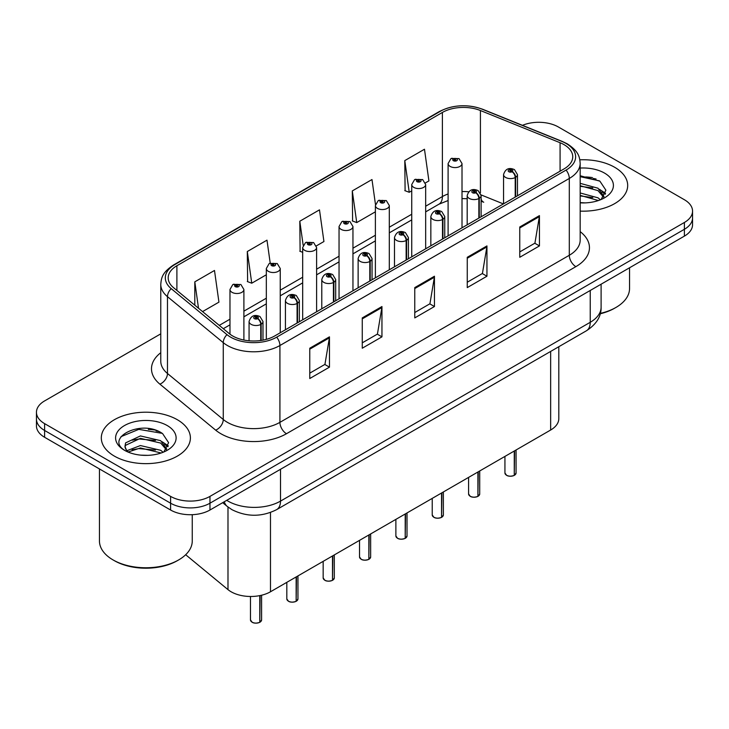 <?xml version="1.0" encoding="UTF-8"?>
<svg xmlns="http://www.w3.org/2000/svg" width="729" height="729" viewBox="0 0 729 729"><rect width="100%" height="100%" fill="white"/><g stroke="black" fill="none" stroke-linecap="round" stroke-linejoin="round"><path stroke-width="1.09" d="M481.113 199.135A16.703 7.819 -68 0 0 483.746 202.225L483.309 202.051M558.806 346.722L558.806 418.646A27.839 16.074 180 0 1 550.65 430.019L270.477 591.775A27.839 16.074 180 0 1 227.986 589.624L185.667 554.733M614.638 167.269A44.542 25.715 0 0 0 579.847 159.815A44.542 25.715 0 0 1 614.638 167.269A44.542 25.715 0 0 1 627.687 185.458A44.542 25.715 0 0 0 614.638 167.269M177.357 419.74A44.542 25.715 0 0 0 128.805 414.163A44.542 25.715 0 0 0 101.313 437.929A44.542 25.715 0 0 0 114.362 456.108A44.542 25.715 0 0 0 162.904 461.685A44.542 25.715 0 0 0 190.397 437.929A44.542 25.715 0 0 0 177.357 419.74A44.542 25.715 0 0 0 128.805 414.163A44.542 25.715 0 0 0 101.313 437.929A44.542 25.715 0 0 0 114.362 456.108A44.542 25.715 0 0 0 162.904 461.685A44.542 25.715 0 0 0 190.397 437.929A44.542 25.715 0 0 0 177.357 419.74M564.046 144.652A29.698 17.141 180 0 1 572.748 156.781A29.698 17.141 180 0 1 564.046 168.9L274.669 335.978A29.698 17.141 180 0 1 229.343 333.682L173.566 287.691A29.698 17.141 180 0 1 168.189 277.858A29.698 17.141 180 0 1 176.892 265.739L442.394 112.448A29.698 17.141 180 0 1 480.42 110.526L560.082 142.729A29.698 17.141 180 0 1 564.046 144.652M566.087 143.476A32.577 18.808 0 0 0 561.74 141.371L482.079 109.168A32.577 18.808 0 0 0 440.352 111.273L174.86 264.563A32.577 18.808 0 0 0 171.206 288.648L226.983 334.638A32.577 18.808 0 0 0 276.701 337.153L566.087 170.076A32.577 18.808 0 0 0 566.087 143.476M160.772 333.846L44.606 400.914A27.839 16.074 0 0 0 36.45 412.277L36.45 425.918A27.839 16.074 0 0 0 44.606 437.282L170.595 510.018L170.595 503.201A27.839 16.074 0 0 0 209.97 503.201L684.394 229.289A27.839 16.074 0 0 0 692.55 217.925A27.839 16.074 0 0 1 684.394 229.289L209.97 503.201A27.839 16.074 0 0 1 170.595 503.201L44.606 430.465L170.595 503.201L170.595 496.385A27.839 16.074 0 0 0 209.97 496.385L684.394 222.473A27.839 16.074 0 0 0 692.55 211.109A27.839 16.074 0 0 0 684.394 199.737L558.405 127.001A27.839 16.074 0 0 0 522.438 125.333M36.45 419.093A27.839 16.074 0 0 0 44.606 430.465A27.839 16.074 0 0 1 36.45 419.093M309.77 348.216L309.77 378.524L329.462 367.152L329.462 336.844L309.77 348.216M309.77 373.148L324.934 364.391L329.38 337.855A7.427 4.283 -120 0 0 329.462 336.844M324.806 364.464L329.462 367.152M362.267 317.908L362.267 348.216L381.95 336.844L381.95 306.535L362.267 317.908M362.267 342.84L377.431 334.082L381.878 307.547A7.427 4.283 -120 0 0 381.95 306.535M377.294 334.155L381.95 336.844M519.759 226.983L519.759 257.291L539.442 245.919L539.442 215.611L519.759 226.983M519.759 251.915L534.922 243.158L539.36 216.622A7.427 4.283 -120 0 0 539.442 215.611M534.785 243.231L539.442 245.919M467.262 257.291L467.262 287.6L486.945 276.227L486.945 245.919L467.262 257.291M467.262 282.223L482.425 273.466L486.863 246.931A7.427 4.283 -120 0 0 486.945 245.919M482.288 273.539L486.945 276.227M414.765 287.6L414.765 317.908L434.448 306.535L434.448 276.227L414.765 287.6M414.765 312.531L429.928 303.774L434.375 277.239A7.427 4.283 -120 0 0 434.448 276.227M429.791 303.847L434.448 306.535M580.175 211.118A44.542 25.715 0 0 0 627.687 185.458A44.542 25.715 0 0 1 580.175 211.118M36.45 412.277A27.839 16.074 0 0 0 44.606 423.64L170.595 496.385M202.553 311.602L218.937 302.143L214.49 270.468L194.807 281.841L194.807 305.205M375.481 204.521L371.981 179.544L352.298 190.916L352.608 221.042M425.417 182.933L428.916 180.91L424.478 149.235L404.786 160.608L405.105 190.734M270.213 263.105L266.987 240.16L247.304 251.532L247.623 281.658M316.359 245.892L323.931 241.527L319.484 209.852L299.801 221.224L300.12 251.35M302.681 252.307L299.801 251.232M299.801 221.224L303.173 245.254M352.298 190.916L356.736 222.582L375.389 211.811M356.736 222.582L352.298 220.923M404.786 160.608L409.233 192.274L411.739 190.825M409.233 192.274L404.786 190.615M247.304 251.532L251.751 283.198L266.331 274.778M251.751 283.198L247.304 281.54M194.807 281.841L198.516 308.267M158.804 431.477A37.124 21.433 0 0 0 156.024 430.948M596.094 179.015A37.124 21.433 0 0 0 593.315 178.487M170.595 510.018A27.839 16.074 0 0 0 209.97 510.018L684.394 236.114A27.839 16.074 0 0 0 692.55 224.742L692.55 211.109M514.227 475.426C510.92 476.493 508.377 476.456 506.609 475.326L504.933 472.975A5.568 3.217 0 0 0 506.564 475.244A5.568 3.217 0 0 0 514.264 475.344L514.136 475.417A5.385 3.107 180 0 1 506.701 475.317M514.264 475.117L514.61 450.823M515.631 196.848L515.631 177.302A4.638 2.798 -122.2 0 0 512.214 171.698A2.324 1.34 0 0 0 512.141 169.848A2.324 1.34 0 0 0 508.86 169.848A2.324 1.34 0 0 0 508.86 171.743A2.324 1.34 0 0 0 512.068 171.78L511.129 171.187A0.929 0.538 180 0 1 510.145 170.304A0.929 0.538 180 0 1 511.184 171.16L512.214 171.698M512.068 171.78A4.638 2.561 62.1 0 1 515.203 177.548A6.962 4.019 180 0 1 505.58 177.429A6.962 4.019 180 0 1 503.548 174.586C505.325 168.873 508.96 167.214 514.464 169.62L517.462 174.586A6.962 4.019 180 0 1 515.631 177.302M515.203 197.103L515.203 177.548M514.264 475.344L514.264 451.023M462.013 227.812L462.013 163.56A6.962 4.019 180 0 1 457.721 167.269A6.962 4.019 180 0 1 450.13 166.403A6.962 4.019 180 0 1 448.098 163.56L450.868 158.731A4.638 2.798 57.8 0 1 453.347 158.867A2.324 1.34 0 0 0 453.411 160.717A2.324 1.34 0 0 0 456.691 160.717A2.324 1.34 0 0 0 456.691 158.822A2.324 1.34 0 0 0 453.484 158.785L454.431 159.378A0.929 0.538 180 0 1 455.406 160.262A0.929 0.538 180 0 1 454.367 159.405L453.347 158.867M454.431 160.161L454.431 159.378M453.484 158.785A4.638 2.561 -117.9 0 0 451.315 158.466A4.638 2.561 -117.9 0 0 451.114 158.603M454.367 160.134L454.367 159.405M477.878 496.413C474.57 497.479 472.027 497.451 470.251 496.321L468.583 493.961A5.568 3.217 0 0 0 470.214 496.23A5.568 3.217 0 0 0 477.914 496.331L477.787 496.403A5.385 3.107 180 0 1 470.342 496.312M477.914 496.103L478.251 471.809M479.281 217.843L479.281 198.288A4.638 2.798 -122.2 0 0 475.864 192.684A2.324 1.34 0 0 0 475.791 190.834A2.324 1.34 0 0 0 472.51 190.834A2.324 1.34 0 0 0 472.51 192.729A2.324 1.34 0 0 0 475.718 192.775L474.779 192.183A0.929 0.538 180 0 1 473.795 191.29A0.929 0.538 180 0 1 474.834 192.146L475.864 192.684M475.718 192.775A4.638 2.561 62.1 0 1 478.853 198.534A6.962 4.019 180 0 1 469.23 198.416A6.962 4.019 180 0 1 467.189 195.572C468.966 189.859 472.611 188.21 478.115 190.606L481.113 195.572A6.962 4.019 180 0 1 479.281 198.288M478.853 218.089L478.853 198.534M477.914 496.331L477.914 472.009M441.519 517.408C438.211 518.465 435.678 518.437 433.901 517.308L432.233 514.947A5.568 3.217 0 0 0 433.864 517.226A5.568 3.217 0 0 0 441.555 517.317L441.437 517.39A5.385 3.107 180 0 1 433.992 517.298M441.555 517.089L441.902 492.804M442.931 238.83L442.931 219.274A4.638 2.798 -122.2 0 0 439.505 213.679A2.324 1.34 0 0 0 439.441 211.829A2.324 1.34 0 0 0 436.161 211.829A2.324 1.34 0 0 0 436.161 213.715A2.324 1.34 0 0 0 439.368 213.761L438.421 213.169A0.929 0.538 180 0 1 437.446 212.276A0.929 0.538 180 0 1 438.484 213.132L439.505 213.679M439.368 213.761A4.638 2.561 62.1 0 1 442.503 219.52A6.962 4.019 180 0 1 432.88 219.402A6.962 4.019 180 0 1 430.839 216.559C432.616 210.854 436.252 209.196 441.756 211.592L444.754 216.559A6.962 4.019 180 0 1 442.931 219.274M442.503 239.076L442.503 219.52M441.555 517.317L441.555 492.995M405.169 538.394C401.861 539.46 399.319 539.424 397.542 538.294L395.874 535.933A5.568 3.217 0 0 0 397.505 538.212A5.568 3.217 0 0 0 405.206 538.303L405.078 538.376A5.385 3.107 180 0 1 397.642 538.284M405.206 538.075L405.552 513.79M406.572 259.816L406.572 240.26A4.638 2.798 -122.2 0 0 403.155 234.665A2.324 1.34 0 0 0 403.082 232.815A2.324 1.34 0 0 0 399.802 232.815A2.324 1.34 0 0 0 399.802 234.711A2.324 1.34 0 0 0 403.009 234.747L402.071 234.155A0.929 0.538 180 0 1 401.087 233.262A0.929 0.538 180 0 1 402.126 234.118L403.155 234.665M403.009 234.747A4.638 2.561 62.1 0 1 406.144 240.515A6.962 4.019 180 0 1 396.521 240.388A6.962 4.019 180 0 1 394.48 237.545C396.266 231.84 399.902 230.182 405.406 232.587L408.404 237.545A6.962 4.019 180 0 1 406.572 240.26M406.144 260.062L406.144 240.515M405.206 538.303L405.206 513.991M368.81 559.38C365.511 560.446 362.969 560.41 361.192 559.28L359.525 556.929A5.568 3.217 0 0 0 361.156 559.198A5.568 3.217 0 0 0 368.856 559.298L368.728 559.371A5.385 3.107 180 0 1 361.283 559.271M368.856 559.07L369.193 534.776M370.223 280.802L370.223 261.255A4.638 2.798 -122.2 0 0 366.805 255.651A2.324 1.34 0 0 0 366.733 253.801A2.324 1.34 0 0 0 363.452 253.801A2.324 1.34 0 0 0 363.452 255.697A2.324 1.34 0 0 0 366.66 255.733L365.721 255.141A0.929 0.538 180 0 1 364.737 254.257A0.929 0.538 180 0 1 365.776 255.114L366.805 255.651M366.66 255.733A4.638 2.561 62.1 0 1 369.794 261.501A6.962 4.019 180 0 1 360.172 261.383A6.962 4.019 180 0 1 358.13 258.54C359.907 252.826 363.552 251.168 369.047 253.574L372.054 258.54A6.962 4.019 180 0 1 370.223 261.255M369.794 281.057L369.794 261.501M368.856 559.298L368.856 534.977M425.663 248.799L425.663 184.546A6.962 4.019 180 0 1 421.362 188.264A6.962 4.019 180 0 1 413.78 187.389A6.962 4.019 180 0 1 411.739 184.546L414.519 179.717A4.638 2.798 57.8 0 1 416.988 179.853A2.324 1.34 0 0 0 417.061 181.703A2.324 1.34 0 0 0 420.341 181.703A2.324 1.34 0 0 0 420.341 179.808A2.324 1.34 0 0 0 417.134 179.771L418.072 180.364A0.929 0.538 180 0 1 419.057 181.257A0.929 0.538 180 0 1 418.018 180.4L416.988 179.853M418.072 181.157L418.072 180.364M417.134 179.771A4.638 2.561 -117.9 0 0 414.965 179.462A4.638 2.561 -117.9 0 0 414.765 179.589M418.018 181.12L418.018 180.4M389.304 269.785L389.304 205.532A6.962 4.019 180 0 1 385.012 209.25A6.962 4.019 180 0 1 377.431 208.376A6.962 4.019 180 0 1 375.389 205.532L378.169 200.703A4.638 2.798 57.8 0 1 380.638 200.84A2.324 1.34 0 0 0 380.711 202.698A2.324 1.34 0 0 0 383.992 202.698A2.324 1.34 0 0 0 383.992 200.803A2.324 1.34 0 0 0 380.784 200.757L381.723 201.35A0.929 0.538 180 0 1 382.707 202.243A0.929 0.538 180 0 1 381.695 202.124L380.638 200.84M381.723 202.143L381.723 201.35M380.784 200.757A4.638 2.561 -117.9 0 0 378.615 200.448A4.638 2.561 -117.9 0 0 378.406 200.575M381.695 202.124A0.929 0.538 180 0 1 381.668 201.386M352.954 290.771L352.954 226.528A6.962 4.019 180 0 1 348.662 230.236A6.962 4.019 180 0 1 341.072 229.362A6.962 4.019 180 0 1 339.04 226.528L341.81 221.698A4.638 2.798 57.8 0 1 344.288 221.835A2.324 1.34 0 0 0 344.352 223.685A2.324 1.34 0 0 0 347.633 223.685A2.324 1.34 0 0 0 347.633 221.789A2.324 1.34 0 0 0 344.425 221.744L345.373 222.345A0.929 0.538 180 0 1 346.348 223.229A0.929 0.538 180 0 1 345.336 223.11L345.309 222.372L344.288 221.835M345.373 223.129L345.373 222.345M344.425 221.744A4.638 2.561 -117.9 0 0 342.256 221.434A4.638 2.561 -117.9 0 0 342.056 221.57M345.336 223.11A0.929 0.538 180 0 1 345.309 222.372M600.304 313.397A46.401 26.791 0 0 0 615.959 307.447A46.401 26.791 0 0 0 629.546 288.511L629.546 267.78M600.204 313.78A44.542 25.715 0 0 0 614.638 308.203L615.959 307.447M580.175 202.589L585.15 202.89M580.175 192.966L597.98 197.823L600.432 199.792M580.175 195.372L598.418 200.539M580.175 183.343L597.98 188.2L604.004 196.529M580.175 185.749L597.98 190.606L603.53 197.149M580.175 202.844A30.263 17.469 0 0 0 604.541 197.814A30.263 17.469 0 0 0 604.541 173.101A30.263 17.469 0 0 0 580.175 168.071M601.152 199.5L605.89 190.187L599.894 181.157L580.175 175.744M580.175 176.673L599.484 180.883M580.175 186.296L592.786 187.954M601.935 191.864L605.234 194.288M580.175 195.919L592.786 197.577M599.42 189.267L605.553 193.367M178.669 559.918L177.357 560.674A44.542 25.715 0 0 1 114.362 560.674L113.05 559.918A46.401 26.791 0 0 0 178.669 559.918A46.401 26.791 0 0 0 192.256 540.973L192.256 514.683M140.788 455.151L147.859 455.352M126.91 450.704L140.424 445.556L160.69 450.294L163.141 452.262M128.158 452.007L140.424 447.961L161.136 453.001M127.128 451.643L124.96 446.558A20.977 12.111 0 0 0 128.34 452.171M124.96 446.558L125.588 442.895L140.424 435.933L160.69 440.671L166.713 448.991M125.005 446.859L125.588 445.301L140.424 438.339L160.69 443.077L166.239 449.62M163.861 451.962L168.599 442.658L162.603 433.618C141.371 418.364 103.646 438.475 125.434 450.804L125.534 450.868M167.251 425.572A30.263 17.469 0 0 0 124.459 425.572A30.263 17.469 0 0 0 124.459 450.276A30.263 17.469 0 0 0 167.251 450.276A30.263 17.469 0 0 0 167.251 425.572M99.454 468.947L99.454 540.973A46.401 26.791 0 0 0 113.041 559.918A46.401 26.791 0 0 0 113.05 559.918L114.362 560.674M121.005 436.662L138.774 429.363L162.193 433.345M132.104 440.198L138.774 438.986L155.496 440.425M164.645 444.326L167.943 446.759M132.104 449.82L138.774 448.608L155.496 450.048M162.13 441.738L168.262 445.838M332.46 580.366C329.153 581.432 326.61 581.405 324.842 580.275L323.166 577.915A5.568 3.217 0 0 0 324.797 580.184A5.568 3.217 0 0 0 332.497 580.284L332.369 580.357A5.385 3.107 180 0 1 324.934 580.266M332.497 580.056L332.843 555.762M333.873 301.797L333.873 282.241A4.638 2.798 -122.2 0 0 330.447 276.646A2.324 1.34 0 0 0 330.374 274.787A2.324 1.34 0 0 0 327.093 274.787A2.324 1.34 0 0 0 327.093 276.683A2.324 1.34 0 0 0 330.301 276.728L329.362 276.136A0.929 0.538 180 0 1 328.378 275.243A0.929 0.538 180 0 1 329.426 276.1L330.447 276.646M330.301 276.728A4.638 2.561 62.1 0 1 333.435 282.488A6.962 4.019 180 0 1 323.813 282.369A6.962 4.019 180 0 1 321.781 279.526C323.558 273.812 327.193 272.163 332.697 274.56L335.695 279.526A6.962 4.019 180 0 1 333.873 282.241M333.435 302.043L333.435 282.488M332.497 580.284L332.497 555.963M296.111 601.361C292.803 602.418 290.26 602.391 288.484 601.261L286.816 598.901A5.568 3.217 0 0 0 288.447 601.179A5.568 3.217 0 0 0 296.147 601.27L296.02 601.343A5.385 3.107 180 0 1 288.575 601.252M296.147 601.042L296.493 576.757M297.514 322.783L297.514 303.228A4.638 2.798 -122.2 0 0 294.097 297.632A2.324 1.34 0 0 0 294.024 295.783A2.324 1.34 0 0 0 290.743 295.783A2.324 1.34 0 0 0 290.743 297.669A2.324 1.34 0 0 0 293.951 297.714L293.012 297.122A0.929 0.538 180 0 1 292.028 296.229A0.929 0.538 180 0 1 293.067 297.086L294.097 297.632M293.951 297.714A4.638 2.561 62.1 0 1 297.086 303.474A6.962 4.019 180 0 1 287.463 303.355A6.962 4.019 180 0 1 285.422 300.512C287.199 294.808 290.844 293.149 296.348 295.546L299.346 300.512A6.962 4.019 180 0 1 297.514 303.228M297.086 323.029L297.086 303.474M296.147 601.27L296.147 576.949M259.752 622.347C256.444 623.413 253.911 623.377 252.134 622.247L250.466 619.887A5.568 3.217 0 0 0 252.097 622.165A5.568 3.217 0 0 0 259.788 622.256L259.67 622.329A5.385 3.107 180 0 1 252.225 622.238M259.788 622.028L260.135 595.547M261.164 340.443L261.164 324.214A4.638 2.798 -122.2 0 0 257.738 318.619A2.324 1.34 0 0 0 257.674 316.769A2.324 1.34 0 0 0 254.394 316.769A2.324 1.34 0 0 0 254.394 318.664A2.324 1.34 0 0 0 257.601 318.701L256.654 318.108A0.929 0.538 180 0 1 255.679 317.215A0.929 0.538 180 0 1 256.717 318.072L257.738 318.619M257.601 318.701A4.638 2.561 62.1 0 1 260.736 324.469A6.962 4.019 180 0 1 251.113 324.341A6.962 4.019 180 0 1 249.072 321.498C250.849 315.794 254.494 314.135 259.989 316.541L262.987 321.498A6.962 4.019 180 0 1 261.164 324.214M260.736 340.507L260.736 324.469M259.788 622.256L259.788 595.62M316.605 311.766L316.605 247.514A6.962 4.019 180 0 1 312.304 251.223A6.962 4.019 180 0 1 304.722 250.357A6.962 4.019 180 0 1 302.681 247.514L305.46 242.684A4.638 2.798 57.8 0 1 307.93 242.821A2.324 1.34 0 0 0 308.002 244.671A2.324 1.34 0 0 0 311.283 244.671A2.324 1.34 0 0 0 311.283 242.775A2.324 1.34 0 0 0 308.075 242.739L309.014 243.331A0.929 0.538 180 0 1 309.998 244.215A0.929 0.538 180 0 1 308.987 244.106L309.014 243.331M308.075 242.739A4.638 2.561 -117.9 0 0 305.907 242.42A4.638 2.561 -117.9 0 0 305.697 242.557M308.959 244.087L308.959 243.358L307.93 242.821M308.987 244.106A0.929 0.538 180 0 1 308.959 243.358M280.246 332.752L280.246 268.5A6.962 4.019 180 0 1 275.954 272.218A6.962 4.019 180 0 1 268.363 271.343A6.962 4.019 180 0 1 266.331 268.5L269.101 263.67A4.638 2.798 57.8 0 1 271.58 263.807A2.324 1.34 0 0 0 271.653 265.657A2.324 1.34 0 0 0 274.933 265.657A2.324 1.34 0 0 0 274.933 263.761A2.324 1.34 0 0 0 271.726 263.725L272.664 264.317A0.929 0.538 180 0 1 273.639 265.21A0.929 0.538 180 0 1 272.6 264.354L271.58 263.807M272.664 265.11L272.664 264.317M271.726 263.725A4.638 2.561 -117.9 0 0 269.548 263.415A4.638 2.561 -117.9 0 0 269.347 263.543M272.6 265.074L272.6 264.354M243.896 340.042L243.896 289.486A6.962 4.019 180 0 1 239.595 293.204A6.962 4.019 180 0 1 232.013 292.329A6.962 4.019 180 0 1 229.972 289.486L232.751 284.656A4.638 2.798 57.8 0 1 235.221 284.793A2.324 1.34 0 0 0 235.294 286.652A2.324 1.34 0 0 0 238.574 286.652A2.324 1.34 0 0 0 238.574 284.757A2.324 1.34 0 0 0 235.367 284.711L236.305 285.303A0.929 0.538 180 0 1 237.289 286.196A0.929 0.538 180 0 1 236.278 286.078L236.305 285.303M235.367 284.711A4.638 2.561 -117.9 0 0 233.198 284.401A4.638 2.561 -117.9 0 0 232.998 284.529M236.251 286.06L235.221 284.793M236.278 286.078A0.929 0.538 180 0 1 236.251 285.34M550.65 351.424L550.65 430.019M227.986 507.019L227.986 589.624M270.477 512.478L270.477 591.775M580.175 231.631A46.401 26.791 180 0 1 575.864 266.65L286.479 433.719A9.277 5.358 60 0 1 279.918 422.355L569.303 255.278A37.124 21.433 0 0 0 580.175 240.123L580.175 163.296A37.124 21.433 180 0 1 569.303 178.45A9.277 5.358 -120 0 0 566.087 170.076M286.479 433.719A46.401 26.791 180 0 1 220.86 433.719A46.401 26.791 180 0 1 215.656 430.146L159.879 384.147A46.401 26.791 180 0 1 160.772 352.708M227.421 422.355A37.124 21.433 0 0 0 279.918 422.355L279.918 345.519A37.124 21.433 180 0 1 223.265 342.657L167.479 296.667A37.124 21.433 180 0 1 160.772 284.374L160.772 361.21A37.124 21.433 0 0 0 167.479 373.503L223.265 419.494A37.124 21.433 0 0 0 227.421 422.355M580.175 163.296C579.582 156.881 578.917 151.55 567.381 143.895L562.496 141.526A9.277 4.347 112 0 0 561.74 141.371M562.496 141.526L482.835 109.323C467.462 103.883 452.873 104.666 439.068 111.692A9.277 5.358 60 0 1 440.352 111.273M174.86 264.563A9.277 5.358 -120 0 0 173.566 264.973C162.002 272.655 161.364 277.977 160.772 284.374M171.206 288.648A9.277 6.206 129.5 0 0 167.479 296.667L167.479 373.503A9.277 6.206 -50.5 0 1 159.879 384.147M482.835 109.323A9.277 4.347 112 0 0 482.079 109.168M226.983 334.638A9.277 6.206 129.5 0 0 223.265 342.657L223.265 419.494A9.277 6.206 -50.5 0 1 215.656 430.146M276.701 337.153A9.277 5.358 60 0 1 279.918 345.519L569.303 178.45L569.303 255.278A9.277 5.358 60 0 0 575.864 266.65M209.97 496.385L209.97 510.018M684.394 222.473L684.394 236.114M44.606 423.64L44.606 437.282M176.892 265.739L176.892 290.434M560.082 142.729L560.082 171.187M480.42 110.526L480.42 192.921M503.393 203.92L481.067 194.898M468.683 191.809A29.698 17.141 0 0 0 462.013 191.554M448.098 193.987A29.698 17.141 0 0 0 442.394 196.557L425.663 206.216M442.394 112.448L442.394 196.557A16.703 9.641 60 0 1 438.931 204.202L425.663 211.866M411.739 214.253L389.304 227.202M375.389 235.239L352.954 248.197M339.04 256.225L316.605 269.183M302.681 277.22L280.246 290.169M266.331 298.207L243.896 311.155M229.972 319.193L219.265 325.38M414.765 288.556L434.375 277.239M467.262 258.248L486.863 246.931M519.759 227.94L539.36 216.622M362.267 318.865L381.878 307.547M309.77 349.173L329.38 337.855M226.728 500.34A37.124 21.433 0 0 0 228.013 501.115A37.124 21.433 0 0 0 280.51 501.115L590.235 322.3A37.124 21.433 0 0 0 601.106 307.146C601.379 316.359 596.468 324.241 586.389 330.793L276.665 509.617A18.562 10.716 60 0 0 280.51 501.115L280.51 469.294M590.235 290.479L590.235 322.3A18.562 10.716 60 0 1 586.389 330.793M224.304 501.743A18.562 12.411 129.5 0 0 227.248 506.427L222.691 502.673M514.61 475.144A5.568 3.217 0 0 0 516.068 472.975L516.068 449.984M478.251 496.13A5.568 3.217 0 0 0 479.718 493.961L479.718 470.97M441.902 517.116A5.568 3.217 0 0 0 443.369 514.947L443.369 491.957M405.552 538.111A5.568 3.217 0 0 0 407.01 535.933L407.01 512.943M369.193 559.097A5.568 3.217 0 0 0 370.66 556.929L370.66 533.938M592.449 177.594A37.124 21.433 0 0 0 585.633 176.956M155.159 430.055A37.124 21.433 0 0 0 148.342 429.427M332.843 580.084A5.568 3.217 0 0 0 334.301 577.915L334.301 554.924M296.493 601.07A5.568 3.217 0 0 0 297.951 598.901L297.951 575.91M260.135 622.065A5.568 3.217 0 0 0 261.602 619.887L261.602 595.219M439.068 111.692L173.566 264.973M483.746 202.225L481.113 201.259M467.189 198.707L462.013 198.607M448.098 200.539L438.931 204.202M411.739 219.903L389.304 232.852M375.389 240.889L352.954 253.847M339.04 261.875L316.605 274.833M302.681 282.87L280.246 295.819M266.331 303.856L243.896 316.805M229.972 324.842L223.293 328.697M276.665 509.617C261.729 517.116 246.794 517.116 231.858 509.617L227.248 506.427M601.106 307.146L601.106 284.201M504.933 472.975L504.933 456.409M503.548 203.838L503.548 174.586M517.462 195.8L517.462 174.586M516.068 472.975L514.574 475.226M462.013 163.56L459.015 158.594L451.315 158.466M448.098 235.85L448.098 163.56M468.583 493.961L468.583 477.395M467.189 224.824L467.189 195.572M481.113 216.786L481.113 195.572M479.718 493.961L478.215 496.212M432.233 514.947L432.233 498.39M430.839 245.81L430.839 216.559M444.754 237.772L444.754 216.559M443.369 514.947L441.865 517.207M395.874 535.933L395.874 519.376M394.48 266.796L394.48 237.545M408.404 258.759L408.404 237.545M407.01 535.933L405.515 538.193M359.525 556.929L359.525 540.362M358.13 287.791L358.13 258.54M372.054 279.754L372.054 258.54M370.66 556.929L369.156 559.179M425.663 184.546L422.665 179.58L414.965 179.462M411.739 256.836L411.739 184.546M389.304 205.532L386.306 200.566L378.615 200.448M375.389 277.822L375.389 205.532M352.954 226.528L349.956 221.561L342.256 221.434M339.04 298.808L339.04 226.528M323.166 577.915L323.166 561.348M321.781 308.777L321.781 279.526M335.695 300.74L335.695 279.526M334.301 577.915L332.807 580.166M286.816 598.901L286.816 582.343M285.422 329.763L285.422 300.512M299.346 321.726L299.346 300.512M297.951 598.901L296.448 601.161M250.466 619.887L250.466 596.477M249.072 340.789L249.072 321.498M262.987 340.133L262.987 321.498M261.602 619.887L260.098 622.147M316.605 247.514L313.607 242.547L305.907 242.42M302.681 319.803L302.681 247.514M280.246 268.5L277.248 263.534L269.548 263.415M266.331 339.359L266.331 268.5M243.896 289.486L240.898 284.52L233.198 284.401M229.972 334.183L229.972 289.486"/></g></svg>
